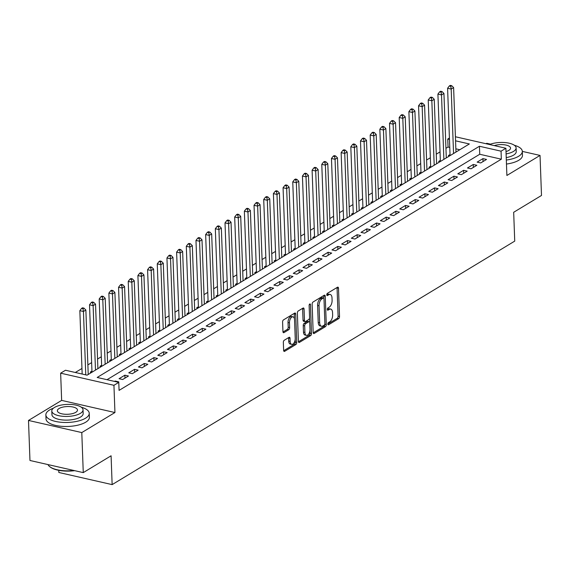 <?xml version="1.0" encoding="UTF-8"?>
<svg xmlns="http://www.w3.org/2000/svg" width="570" height="570" viewBox="0 0 570 570"><rect width="100%" height="100%" fill="white"/><g stroke="black" fill="none" stroke-linecap="round" stroke-linejoin="round"><path stroke-width="0.85" d="M327.843 324.081A1.19 0.627 102.8 0 0 328.242 324.843A1.19 0.627 102.8 0 0 328.548 324.779L338.644 318.673A1.703 0.898 102.8 0 0 339.535 316.528L338.495 288.235A1.703 0.898 102.8 0 0 337.924 287.145A1.703 0.898 102.8 0 0 337.49 287.237L327.394 293.336A1.19 0.627 102.8 0 0 326.774 294.84A1.19 0.627 102.8 0 0 327.173 295.602A1.19 0.627 102.8 0 0 327.479 295.538L328.783 294.747A5.451 2.864 102.8 0 1 330.18 294.462A5.451 2.864 102.8 0 1 332.011 297.939L332.096 300.297A5.451 2.864 102.8 0 1 329.239 307.166L327.935 307.957A1.19 0.627 102.8 0 0 327.308 309.46A1.19 0.627 102.8 0 0 327.707 310.222A1.19 0.627 102.8 0 0 328.014 310.158L329.317 309.368A5.451 2.864 102.8 0 1 330.714 309.083A5.451 2.864 102.8 0 1 332.545 312.56L332.631 314.918A5.451 2.864 102.8 0 1 329.774 321.786L328.47 322.577A1.19 0.627 102.8 0 0 327.843 324.081M284.231 340.254A1.703 0.898 102.8 0 0 283.34 342.399L283.632 350.336A1.703 0.898 102.8 0 0 284.202 351.426A1.703 0.898 102.8 0 0 284.637 351.334L295.844 344.558A1.703 0.898 102.8 0 0 296.742 342.406L295.702 314.113A1.703 0.898 102.8 0 0 295.132 313.03A1.703 0.898 102.8 0 0 294.697 313.115L283.482 319.898A1.703 0.898 102.8 0 0 282.592 322.043L282.948 331.633A1.703 0.898 102.8 0 0 283.518 332.716A1.703 0.898 102.8 0 0 283.953 332.631L288.748 329.731A1.703 0.898 102.8 0 0 289.645 327.579L289.467 322.827A4.56 2.394 102.8 0 1 293.023 316.842A4.56 2.394 102.8 0 1 294.548 319.756L295.232 338.381A4.56 2.394 102.8 0 1 291.683 344.358A4.56 2.394 102.8 0 1 290.151 341.451L290.037 338.352A1.703 0.898 102.8 0 0 289.467 337.262A1.703 0.898 102.8 0 0 289.033 337.355L284.231 340.254M83.263 472.616L29.968 460.482L28.5 420.446L81.795 432.58L83.263 472.616L111.086 455.786L112.14 484.614L514.731 241.117L513.677 212.289L541.5 195.46L540.032 155.425L506.887 175.475L505.889 148.25L501.051 151.178L501.344 159.187L119.073 390.386L118.781 382.377L113.943 385.306L60.648 373.172L65.486 370.243L87.096 375.167L469.359 143.961L455.565 140.819M81.795 432.58L114.941 412.53L113.943 385.306M313.172 332.467A1.703 0.898 102.8 0 0 313.742 333.557A1.703 0.898 102.8 0 0 314.184 333.464L325.392 326.688A1.703 0.898 102.8 0 0 326.282 324.544L325.242 296.243A1.703 0.898 102.8 0 0 324.672 295.16A1.703 0.898 102.8 0 0 324.237 295.246L313.03 302.029A1.703 0.898 102.8 0 0 312.139 304.173L313.172 332.467M310.621 335.623L299.407 342.399A1.703 0.898 102.8 0 1 298.972 342.492A1.703 0.898 102.8 0 1 298.402 341.402L297.362 313.108A1.703 0.898 102.8 0 1 298.26 310.964L303.055 308.064A1.703 0.898 102.8 0 1 303.489 307.971A1.703 0.898 102.8 0 1 304.059 309.061L304.48 320.532A1.703 0.898 102.8 0 0 305.057 321.623A1.703 0.898 102.8 0 0 305.492 321.53L308.669 319.606A1.703 0.898 102.8 0 0 309.567 317.462L309.125 305.513A1.19 0.627 102.8 0 1 310.059 303.945A1.19 0.627 102.8 0 1 310.458 304.708L311.512 333.478A1.703 0.898 102.8 0 1 310.621 335.623L309.182 335.295L298.445 341.786M540.032 155.425L522.32 151.392M490.535 144.153L486.737 143.291L486.018 143.726M91.948 371.12L90.252 372.146L91.585 372.445M101.624 365.263L99.935 366.289L101.268 366.596M111.307 359.413L109.611 360.432L110.943 360.739M120.983 353.557L119.287 354.583L120.619 354.889M130.658 347.707L128.97 348.726L130.295 349.032M140.334 341.85L138.645 342.876L139.978 343.183M150.017 336.001L148.321 337.02L149.654 337.326M159.693 330.144L157.997 331.17L159.329 331.476M169.368 324.294L167.68 325.313L169.012 325.62M179.051 318.438L177.356 319.464L178.688 319.763M188.727 312.588L187.031 313.607L188.364 313.913M198.403 306.731L196.707 307.757L198.039 308.057M208.079 300.882L206.39 301.901L207.722 302.207M217.761 295.025L216.066 296.051L217.398 296.35M227.437 289.175L225.741 290.194L227.074 290.501M237.113 283.318L235.417 284.344L236.749 284.644M246.789 277.469L245.1 278.488L246.432 278.794M256.471 271.612L254.776 272.638L256.108 272.937M266.147 265.762L264.452 266.781L265.784 267.088M275.823 259.906L274.134 260.932L275.46 261.231M285.499 254.056L283.81 255.075L285.142 255.381M295.182 248.199L293.486 249.225L294.818 249.525M304.857 242.35L303.162 243.369L304.494 243.675M314.533 236.493L312.844 237.519L314.177 237.818M324.216 230.643L322.52 231.662L323.853 231.969M333.892 224.787L332.196 225.813L333.528 226.112M343.567 218.937L341.872 219.956L343.204 220.262M353.243 213.08L351.555 214.106L352.887 214.406M362.926 207.224L361.23 208.249L362.563 208.556M372.602 201.374L370.906 202.4L372.239 202.699M382.278 195.517L380.582 196.543L381.914 196.849M391.953 189.667L390.265 190.694L391.597 190.993M401.636 183.811L399.941 184.837L401.273 185.143M411.312 177.961L409.616 178.987L410.949 179.286M420.988 172.104L419.299 173.13L420.624 173.437M430.664 166.255L428.975 167.281L430.307 167.58M440.346 160.398L438.651 161.424L439.983 161.73M480.738 162.949L486.545 159.436L482.947 158.617L477.14 162.129L480.738 162.949M471.062 168.805L476.869 165.293L473.264 164.474L467.457 167.986L471.062 168.805M461.379 174.655L467.186 171.142L463.588 170.323L457.781 173.836L461.379 174.655M451.704 180.512L457.511 176.999L453.912 176.18L448.106 179.692L451.704 180.512M442.028 186.362L447.835 182.856L444.23 182.029L438.43 185.542L442.028 186.362M432.352 192.218L438.159 188.706L434.554 187.886L428.747 191.399L432.352 192.218M422.669 198.068L428.476 194.562L424.878 193.736L419.071 197.248L422.669 198.068M412.993 203.925L418.8 200.412L415.202 199.593L409.395 203.105L412.993 203.925M403.318 209.774L409.125 206.269L405.519 205.442L399.713 208.955L403.318 209.774M393.642 215.631L399.449 212.118L395.844 211.299L390.037 214.812L393.642 215.631M383.959 221.481L389.766 217.975L386.168 217.149L380.361 220.661L383.959 221.481M374.283 227.337L380.09 223.825L376.492 223.005L370.685 226.518L374.283 227.337M364.608 233.187L370.415 229.682L366.809 228.862L361.002 232.368L364.608 233.187M354.932 239.044L360.732 235.531L357.134 234.712L351.327 238.224L354.932 239.044M345.249 244.901L351.056 241.388L347.458 240.569L341.651 244.074L345.249 244.901M335.573 250.75L341.38 247.238L337.782 246.418L331.975 249.931L335.573 250.75M325.897 256.607L331.704 253.094L328.099 252.275L322.292 255.78L325.897 256.607M316.215 262.457L322.022 258.944L318.423 258.125L312.617 261.637L316.215 262.457M306.539 268.313L312.346 264.801L308.748 263.981L302.941 267.487L306.539 268.313M296.863 274.163L302.67 270.65L299.065 269.831L293.265 273.344L296.863 274.163M287.187 280.02L292.994 276.507L289.389 275.688L283.582 279.193L287.187 280.02M277.505 285.869L283.311 282.357L279.713 281.537L273.906 285.05L277.505 285.869M267.829 291.726L273.636 288.213L270.038 287.394L264.231 290.907L267.829 291.726M258.153 297.576L263.96 294.063L260.355 293.244L254.548 296.756L258.153 297.576M248.477 303.432L254.284 299.92L250.679 299.1L244.872 302.613L248.477 303.432M238.794 309.282L244.601 305.769L241.003 304.95L235.196 308.463L238.794 309.282M229.119 315.139L234.926 311.626L231.327 310.807L225.52 314.319L229.119 315.139M219.443 320.988L225.25 317.476L221.644 316.656L215.838 320.169L219.443 320.988M209.767 326.845L215.567 323.333L211.969 322.513L206.162 326.026L209.767 326.845M200.084 332.695L205.891 329.182L202.293 328.363L196.486 331.875L200.084 332.695M190.409 338.552L196.215 335.039L192.617 334.219L186.81 337.732L190.409 338.552M180.733 344.401L186.54 340.889L182.934 340.069L177.127 343.582L180.733 344.401M171.05 350.258L176.857 346.745L173.259 345.926L167.452 349.439L171.05 350.258M161.374 356.108L167.181 352.595L163.583 351.776L157.776 355.288L161.374 356.108M151.698 361.964L157.505 358.452L153.9 357.632L148.1 361.145L151.698 361.964M142.023 367.814L147.829 364.301L144.224 363.482L138.417 366.995L142.023 367.814M132.34 373.671L138.147 370.158L134.549 369.339L128.742 372.851L132.34 373.671M122.664 379.52L128.471 376.008L124.873 375.188L119.066 378.701L122.664 379.52M501.344 159.187L479.733 154.263L107.01 379.698M118.168 382.242L118.795 381.864L115.19 381.045L114.57 381.423M449.759 147.438L448.049 147.046L445.947 148.321M440.033 151.898L436.271 154.171M430.357 157.748L426.588 160.028M420.674 163.604L416.912 165.877M410.999 169.454L407.236 171.734M401.323 175.311L397.561 177.584M391.647 181.16L387.878 183.44M381.964 187.017L378.202 189.29M372.288 192.867L368.526 195.147M362.613 198.723L358.844 200.996M352.937 204.573L349.168 206.853M343.254 210.43L339.492 212.703M333.578 216.279L329.816 218.559M323.903 222.136L320.133 224.409M314.227 227.986L310.458 230.266M304.544 233.843L300.782 236.115M294.868 239.692L291.106 241.972M285.192 245.549L281.423 247.822M275.51 251.398L271.748 253.679M265.834 257.255L262.072 259.528M256.158 263.105L252.396 265.385M246.482 268.962L242.713 271.235M236.799 274.811L233.037 277.091M227.124 280.668L223.362 282.941M217.448 286.518L213.679 288.798M207.772 292.374L204.003 294.647M198.089 298.224L194.327 300.504M188.413 304.081L184.652 306.361M178.738 309.93L174.969 312.21M169.062 315.787L165.293 318.067M159.379 321.637L155.617 323.917M149.703 327.493L145.941 329.774M140.028 333.343L136.258 335.623M130.345 339.2L126.583 341.48M120.669 345.049L116.907 347.329M110.993 350.906L107.231 353.186M101.317 356.763L97.548 359.036M91.635 362.613L87.873 364.893M81.959 368.469L75.318 372.481M459.819 149.732L455.857 148.827M450.022 154.548L448.326 155.574L449.659 155.874M58.767 470.343L58.845 472.48L112.14 484.614M114.941 412.53L61.645 400.397L28.5 420.446M61.645 400.397L60.648 373.172M448.049 147.046L447.756 139.044L449.416 138.033M501.051 151.178L479.441 146.255L97.178 377.461L118.781 382.377M455.416 136.757L505.889 148.25M449.466 139.429L447.756 139.044M479.733 154.263L479.441 146.255M482.947 158.617L483.054 161.552M473.264 164.474L473.371 167.409M463.588 170.323L463.695 173.259M453.912 176.18L454.019 179.115M444.23 182.029L444.344 184.965M434.554 187.886L434.661 190.822M424.878 193.736L424.985 196.671M415.202 199.593L415.309 202.528M405.519 205.442L405.633 208.378M395.844 211.299L395.951 214.235M386.168 217.149L386.275 220.084M376.492 223.005L376.599 225.941M366.809 228.862L366.916 231.791M357.134 234.712L357.24 237.647M347.458 240.569L347.565 243.497M337.782 246.418L337.889 249.354M328.099 252.275L328.206 255.203M318.423 258.125L318.53 261.06M308.748 263.981L308.855 266.91M299.065 269.831L299.179 272.766M289.389 275.688L289.496 278.616M279.713 281.537L279.82 284.473M270.038 287.394L270.144 290.322M260.355 293.244L260.469 296.179M250.679 299.1L250.786 302.029M241.003 304.95L241.11 307.886M231.327 310.807L231.434 313.735M221.644 316.656L221.751 319.592M211.969 322.513L212.076 325.442M202.293 328.363L202.4 331.298M192.617 334.219L192.724 337.148M182.934 340.069L183.041 343.005M173.259 345.926L173.365 348.854M163.583 351.776L163.69 354.711M153.9 357.632L154.014 360.561M144.224 363.482L144.331 366.417M134.549 369.339L134.655 372.267M124.873 375.188L124.98 378.124M115.19 381.045L115.211 381.565M330.714 309.083L329.275 308.755A5.451 2.864 102.8 0 0 327.878 309.04L329.317 309.368M327.308 309.389L327.878 309.04M330.18 294.462L328.74 294.134A5.451 2.864 102.8 0 0 327.344 294.419L328.783 294.747M326.774 294.768L327.344 294.419M327.843 324.002L337.205 318.345A1.703 0.898 102.8 0 0 338.096 316.2L337.055 287.907A1.703 0.898 102.8 0 0 337.012 287.522M323.895 298.338L323.803 295.916A1.703 0.898 102.8 0 0 323.76 295.538M313.222 332.852L323.952 326.361A1.703 0.898 102.8 0 0 324.843 324.216L324.843 324.138M324.266 325.121A1.19 0.627 102.8 0 0 324.893 323.618L323.981 298.78A1.19 0.627 102.8 0 0 323.582 298.017A1.19 0.627 102.8 0 0 323.276 298.082L321.893 298.915A5.451 2.864 102.8 0 0 319.043 305.784L319.663 322.762A5.451 2.864 102.8 0 0 321.494 326.24A5.451 2.864 102.8 0 0 322.891 325.954L324.266 325.121M322.385 297.882A1.19 0.627 102.8 0 0 322.136 297.69A1.19 0.627 102.8 0 0 321.836 297.754L323.276 298.082M321.494 326.24L320.055 325.912A5.451 2.864 102.8 0 1 318.224 322.435L317.597 305.456A5.451 2.864 102.8 0 1 320.454 298.587L321.836 297.754M305.057 321.623L303.611 321.295A1.703 0.898 102.8 0 1 303.041 320.205L302.62 308.733A1.703 0.898 102.8 0 0 302.577 308.349M309.517 318.081L309.674 322.264M309.966 330.372L310.073 333.144L311.512 333.478M304.921 332.438A4.56 2.394 102.8 0 0 306.446 335.352A4.56 2.394 102.8 0 0 310.002 329.367L309.759 322.805A1.703 0.898 102.8 0 0 309.189 321.715A1.703 0.898 102.8 0 0 308.755 321.808L305.57 323.732A1.703 0.898 102.8 0 0 304.679 325.876L304.921 332.438L303.482 332.111A4.56 2.394 102.8 0 0 305.007 335.025L306.446 335.352M309.189 321.715L307.75 321.387A1.703 0.898 102.8 0 0 307.315 321.48L308.755 321.808M303.482 332.111L303.24 325.548A1.703 0.898 102.8 0 1 304.131 323.404L307.315 321.48M309.182 335.295A1.703 0.898 102.8 0 0 310.073 333.144M291.683 344.358L290.237 344.031A4.56 2.394 102.8 0 1 288.712 341.124L288.598 338.024A1.703 0.898 102.8 0 0 288.548 337.639M293.023 316.842L291.584 316.514A4.56 2.394 102.8 0 0 288.028 322.499L289.467 322.827M282.991 332.011L287.309 329.403A1.703 0.898 102.8 0 0 288.199 327.251L288.028 322.499M294.448 318.829L294.262 313.785A1.703 0.898 102.8 0 0 294.22 313.407M283.675 350.721L294.405 344.23A1.703 0.898 102.8 0 0 295.303 342.078L295.203 339.385M455.972 152.055L453.613 87.602L451.191 89.07L447.593 88.25L450.065 155.631M450.763 86.298L451.732 85.714L450.286 85.386L449.324 85.97L450.763 86.298L451.191 89.07L453.556 153.522M451.732 85.714L453.613 87.602M447.593 88.25L449.324 85.97M506.324 160.056A21.703 8.358 -2.1 0 0 518.636 156.266A21.703 8.358 -2.1 0 0 522.32 151.371A21.703 8.358 -2.1 0 0 514.325 145.257M506.466 164.053A21.703 8.358 -2.1 0 0 518.778 160.27A21.703 8.358 -2.1 0 0 522.462 155.375L522.32 151.371M506.096 153.921A15.625 6.013 -2.1 0 0 513.456 151.435A15.625 6.013 -2.1 0 0 516.106 147.908L516.242 151.591A15.625 6.013 177.9 0 1 513.591 155.118A15.625 6.013 177.9 0 1 506.231 157.605M516.106 147.908A15.625 6.013 -2.1 0 0 506.431 142.728A15.625 6.013 -2.1 0 0 489.545 144.531M506.01 151.556A10.068 3.876 -2.1 0 0 508.846 150.38A10.068 3.876 -2.1 0 0 510.556 148.114A10.068 3.876 -2.1 0 0 504.849 144.851A10.068 3.876 -2.1 0 0 494.311 145.614M53.388 408.213A21.703 8.358 -2.1 0 0 49.547 410.001A21.703 8.358 -2.1 0 0 45.864 414.896A21.703 8.358 -2.1 0 0 61.375 422.306A21.703 8.358 -2.1 0 0 85.557 418.195A21.703 8.358 -2.1 0 0 89.241 413.3A21.703 8.358 -2.1 0 0 81.254 407.187M45.864 414.896L46.013 418.893A21.703 8.358 -2.1 0 0 61.524 426.31A21.703 8.358 -2.1 0 0 85.707 422.199A21.703 8.358 -2.1 0 0 89.39 417.304L89.241 413.3M83.035 409.844L83.17 413.528A15.625 6.013 177.9 0 1 80.52 417.048A15.625 6.013 177.9 0 1 63.106 420.005A15.625 6.013 177.9 0 1 51.934 414.668L51.799 410.984A15.625 6.013 -2.1 0 0 62.971 416.321A15.625 6.013 -2.1 0 0 80.384 413.364A15.625 6.013 -2.1 0 0 83.035 409.844A15.625 6.013 -2.1 0 0 71.863 404.508A15.625 6.013 -2.1 0 0 54.456 407.464A15.625 6.013 -2.1 0 0 51.799 410.984M59.066 408.512A10.068 3.876 -2.1 0 0 57.356 410.785A10.068 3.876 -2.1 0 0 64.552 414.219A10.068 3.876 -2.1 0 0 75.774 412.317A10.068 3.876 -2.1 0 0 77.484 410.044A10.068 3.876 -2.1 0 0 70.281 406.609A10.068 3.876 -2.1 0 0 59.066 408.512M47.965 464.578A21.703 8.358 -2.1 0 0 49.74 466.666A21.703 8.358 -2.1 0 0 73.922 470.485M74.706 470.663A21.183 8.151 177.9 0 1 50.231 467.044A21.183 8.151 177.9 0 1 49.996 466.859M446.296 157.911L443.937 93.459L441.515 94.919L437.917 94.1L440.382 161.488M441.08 92.155L442.049 91.571L440.61 91.243L439.641 91.827L441.08 92.155L441.515 94.919L443.88 159.372M442.049 91.571L443.937 93.459M437.917 94.1L439.641 91.827M436.62 163.761L434.255 99.308L431.839 100.776L428.234 99.957L430.706 167.338M431.405 98.004L432.374 97.42L430.934 97.092L429.965 97.677L431.405 98.004L431.839 100.776L434.197 165.229M432.374 97.42L434.255 99.308M428.234 99.957L429.965 97.677M426.944 169.618L424.579 105.165L422.156 106.626L418.558 105.806L421.03 173.195M421.729 103.861L422.698 103.277L421.259 102.949L420.29 103.533L421.729 103.861L422.156 106.626L424.522 171.078M422.698 103.277L424.579 105.165M418.558 105.806L420.29 103.533M417.261 175.467L414.903 111.015L412.481 112.482L408.882 111.663L411.355 179.044M412.053 109.711L413.022 109.127L411.576 108.799L410.614 109.383L412.053 109.711L412.481 112.482L414.846 176.935M413.022 109.127L414.903 111.015M408.882 111.663L410.614 109.383M407.586 181.324L405.22 116.871L402.805 118.332L399.2 117.513L401.672 184.901M402.37 115.567L403.339 114.983L401.9 114.655L400.931 115.24L402.37 115.567L402.805 118.332L405.17 182.785M403.339 114.983L405.22 116.871M399.2 117.513L400.931 115.24M397.91 187.174L395.544 122.721L393.129 124.189L389.524 123.369L391.996 190.751M392.694 121.417L393.663 120.833L392.224 120.505L391.255 121.089L392.694 121.417L393.129 124.189L395.487 188.642M393.663 120.833L395.544 122.721M389.524 123.369L391.255 121.089M388.234 193.031L385.869 128.578L383.446 130.038L379.848 129.219L382.32 196.607M383.019 127.274L383.988 126.69L382.548 126.362L381.579 126.946L383.019 127.274L383.446 130.038L385.812 194.491M383.988 126.69L385.869 128.578M379.848 129.219L381.579 126.946M378.551 198.88L376.193 134.427L373.77 135.895L370.172 135.076L372.637 202.457M373.343 133.124L374.305 132.539L372.866 132.212L371.897 132.796L373.343 133.124L373.77 135.895L376.136 200.348M374.305 132.539L376.193 134.427M370.172 135.076L371.897 132.796M368.876 204.737L366.51 140.284L364.095 141.745L360.489 140.925L362.962 208.314M363.66 138.98L364.629 138.396L363.19 138.068L362.221 138.653L363.66 138.98L364.095 141.745L366.46 206.197M364.629 138.396L366.51 140.284M360.489 140.925L362.221 138.653M359.2 210.587L356.834 146.134L354.419 147.602L350.814 146.782L353.286 214.163M353.984 144.83L354.953 144.246L353.514 143.918L352.545 144.502L353.984 144.83L354.419 147.602L356.777 212.054M354.953 144.246L356.834 146.134M350.814 146.782L352.545 144.502M349.524 216.443L347.159 151.99L344.736 153.451L341.138 152.632L343.61 220.02M344.309 150.687L345.278 150.102L343.831 149.775L342.869 150.359L344.309 150.687L344.736 153.451L347.102 217.904M345.278 150.102L347.159 151.99M341.138 152.632L342.869 150.359M339.841 222.293L337.483 157.84L335.06 159.308L331.462 158.489L333.927 225.87M334.633 156.543L335.595 155.952L334.155 155.624L333.186 156.209L334.633 156.543L335.06 159.308L337.426 223.761M335.595 155.952L337.483 157.84M331.462 158.489L333.186 156.209M330.165 228.15L327.8 163.697L325.385 165.158L321.779 164.338L324.252 231.726M324.95 162.393L325.919 161.809L324.48 161.481L323.511 162.065L324.95 162.393L325.385 165.158L327.743 229.61M325.919 161.809L327.8 163.697M321.779 164.338L323.511 162.065M320.49 233.999L318.124 169.547L315.702 171.014L312.103 170.195L314.576 237.576M315.274 168.25L316.243 167.658L314.804 167.331L313.835 167.915L315.274 168.25L315.702 171.014L318.067 235.467M316.243 167.658L318.124 169.547M312.103 170.195L313.835 167.915M310.807 239.856L308.448 175.403L306.026 176.864L302.428 176.045L304.9 243.433M305.598 174.099L306.567 173.515L305.121 173.187L304.159 173.772L305.598 174.099L306.026 176.864L308.391 241.317M306.567 173.515L308.448 175.403M302.428 176.045L304.159 173.772M301.131 245.706L298.773 181.253L296.35 182.721L292.752 181.901L295.217 249.282M295.916 179.956L296.885 179.365L295.445 179.037L294.476 179.628L295.916 179.956L296.35 182.721L298.716 247.173M296.885 179.365L298.773 181.253M292.752 181.901L294.476 179.628M291.455 251.562L289.09 187.11L286.674 188.57L283.069 187.751L285.541 255.139M286.24 185.806L287.209 185.221L285.769 184.894L284.801 185.478L286.24 185.806L286.674 188.57L289.033 253.023M287.209 185.221L289.09 187.11M283.069 187.751L284.801 185.478M281.78 257.412L279.414 192.966L276.992 194.427L273.393 193.608L275.866 260.989M276.564 191.662L277.533 191.071L276.094 190.743L275.125 191.335L276.564 191.662L276.992 194.427L279.357 258.88M277.533 191.071L279.414 192.966M273.393 193.608L275.125 191.335M272.097 263.269L269.738 198.816L267.316 200.277L263.718 199.457L266.19 266.846M266.888 197.512L267.857 196.928L266.411 196.6L265.449 197.184L266.888 197.512L267.316 200.277L269.681 264.729M267.857 196.928L269.738 198.816M263.718 199.457L265.449 197.184M262.421 269.118L260.055 204.673L257.64 206.133L254.035 205.314L256.507 272.695M257.205 203.369L258.174 202.778L256.735 202.45L255.766 203.041L257.205 203.369L257.64 206.133L260.006 270.586M258.174 202.778L260.055 204.673M254.035 205.314L255.766 203.041M252.745 274.975L250.38 210.522L247.964 211.983L244.359 211.164L246.831 278.552M247.53 209.219L248.499 208.634L247.059 208.307L246.09 208.891L247.53 209.219L247.964 211.983L250.323 276.436M248.499 208.634L250.38 210.522M244.359 211.164L246.09 208.891M243.069 280.825L240.704 216.379L238.281 217.84L234.683 217.02L237.156 284.401M237.854 215.075L238.823 214.484L237.384 214.156L236.415 214.748L237.854 215.075L238.281 217.84L240.647 282.293M238.823 214.484L240.704 216.379M234.683 217.02L236.415 214.748M233.387 286.682L231.028 222.229L228.606 223.689L225.008 222.87L227.473 290.258M228.178 220.925L229.14 220.341L227.701 220.013L226.732 220.597L228.178 220.925L228.606 223.689L230.971 288.142M229.14 220.341L231.028 222.229M225.008 222.87L226.732 220.597M223.711 292.531L221.345 228.086L218.93 229.546L215.325 228.727L217.797 296.108M218.495 226.782L219.464 226.19L218.025 225.863L217.056 226.454L218.495 226.782L218.93 229.546L221.295 293.999M219.464 226.19L221.345 228.086M215.325 228.727L217.056 226.454M214.035 298.388L211.669 233.935L209.254 235.396L205.649 234.576L208.121 301.965M208.82 232.631L209.788 232.047L208.349 231.719L207.38 232.304L208.82 232.631L209.254 235.396L211.613 299.849M209.788 232.047L211.669 233.935M205.649 234.576L207.38 232.304M204.359 304.238L201.994 239.792L199.571 241.253L195.973 240.433L198.445 307.814M199.144 238.488L200.113 237.897L198.666 237.569L197.705 238.16L199.144 238.488L199.571 241.253L201.937 305.705M200.113 237.897L201.994 239.792M195.973 240.433L197.705 238.16M194.676 310.094L192.318 245.642L189.895 247.102L186.297 246.283L188.763 313.671M189.468 244.338L190.43 243.753L188.991 243.426L188.022 244.01L189.468 244.338L189.895 247.102L192.261 311.555M190.43 243.753L192.318 245.642M186.297 246.283L188.022 244.01M185.001 315.944L182.635 251.498L180.22 252.959L176.614 252.139L179.087 319.521M179.785 250.194L180.754 249.61L179.315 249.275L178.346 249.867L179.785 250.194L180.22 252.959L182.578 317.412M180.754 249.61L182.635 251.498M176.614 252.139L178.346 249.867M175.325 321.801L172.959 257.348L170.537 258.809L166.939 257.989L169.411 325.377M170.109 256.044L171.078 255.46L169.639 255.132L168.67 255.716L170.109 256.044L170.537 258.809L172.902 323.261M171.078 255.46L172.959 257.348M166.939 257.989L168.67 255.716M165.642 327.65L163.284 263.205L160.861 264.665L157.263 263.846L159.735 331.227M160.434 261.901L161.403 261.317L159.956 260.982L158.994 261.573L160.434 261.901L160.861 264.665L163.227 329.118M161.403 261.317L163.284 263.205M157.263 263.846L158.994 261.573M155.966 333.507L153.608 269.054L151.185 270.522L147.587 269.695L150.053 337.084M150.751 267.75L151.72 267.166L150.28 266.838L149.311 267.423L150.751 267.75L151.185 270.522L153.551 334.968M151.72 267.166L153.608 269.054M147.587 269.695L149.311 267.423M146.291 339.364L143.925 274.911L141.51 276.372L137.904 275.552L140.377 342.933M141.075 273.607L142.044 273.023L140.605 272.695L139.636 273.279L141.075 273.607L141.51 276.372L143.868 340.824M142.044 273.023L143.925 274.911M137.904 275.552L139.636 273.279M136.615 345.213L134.249 280.761L131.827 282.228L128.229 281.402L130.701 348.79M131.399 279.457L132.368 278.873L130.929 278.545L129.96 279.129L131.399 279.457L131.827 282.228L134.192 346.674M132.368 278.873L134.249 280.761M128.229 281.402L129.96 279.129M126.932 351.07L124.574 286.617L122.151 288.078L118.553 287.259L121.025 354.64M121.724 285.314L122.692 284.729L121.246 284.401L120.284 284.986L121.724 285.314L122.151 288.078L124.516 352.531M122.692 284.729L124.574 286.617M118.553 287.259L120.284 284.986M117.256 356.92L114.891 292.467L112.475 293.935L108.87 293.108L111.342 360.496M112.041 291.163L113.01 290.579L111.57 290.251L110.601 290.835L112.041 291.163L112.475 293.935L114.841 358.38M113.01 290.579L114.891 292.467M108.87 293.108L110.601 290.835M107.58 362.777L105.215 298.324L102.8 299.784L99.194 298.965L101.667 366.346M102.365 297.02L103.334 296.436L101.895 296.108L100.926 296.692L102.365 297.02L102.8 299.784L105.158 364.237M103.334 296.436L105.215 298.324M99.194 298.965L100.926 296.692M97.905 368.626L95.539 304.173L93.117 305.641L89.519 304.815L91.991 372.203M92.689 302.87L93.658 302.285L92.219 301.958L91.25 302.542L92.689 302.87L93.117 305.641L95.482 370.087M93.658 302.285L95.539 304.173M89.519 304.815L91.25 302.542M88.222 374.483L85.863 310.03L83.441 311.491L79.843 310.671L82.165 374.041M83.013 308.726L83.975 308.142L82.536 307.814L81.567 308.399L83.013 308.726L83.441 311.491L85.764 374.861M83.975 308.142L85.863 310.03M79.843 310.671L81.567 308.399M327.999 324.651L328.548 324.779M326.923 295.417L327.479 295.538M327.458 310.03L328.014 310.158M337.055 287.907L338.495 288.235M338.096 316.2L339.535 316.528M337.205 318.345L338.644 318.673M323.803 295.916L325.242 296.243M324.843 324.216L326.282 324.544M323.952 326.361L325.392 326.688M313.393 333.286L314.184 333.464M320.454 298.587L321.893 298.915M317.597 305.456L319.043 305.784M318.224 322.435L319.663 322.762M298.623 342.221L299.407 342.399M302.62 308.733L304.059 309.061M303.041 320.205L304.48 320.532M309.368 304.458L310.458 304.708M304.131 323.404L305.57 323.732M303.24 325.548L304.679 325.876M288.598 338.024L290.037 338.352M288.712 341.124L290.151 341.451M288.199 327.251L289.645 327.579M287.309 329.403L288.748 329.731M283.162 332.453L283.953 332.631M294.262 313.785L295.702 314.113M295.303 342.078L296.742 342.406M294.405 344.23L295.844 344.558M283.846 351.156L284.637 351.334M322.136 297.69L323.582 298.017M50.231 467.044L49.74 466.666"/></g></svg>
